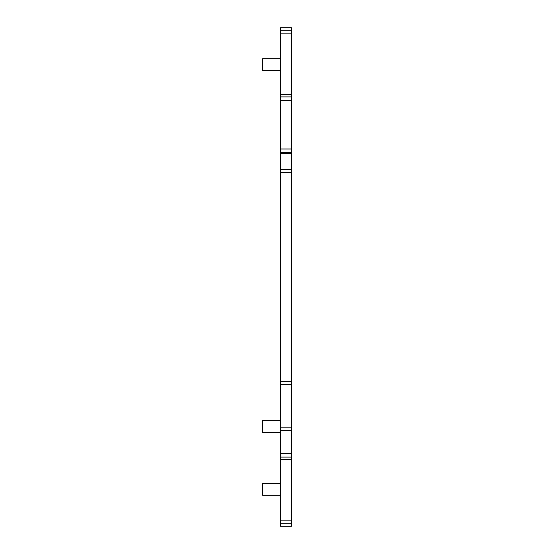 <?xml version="1.0" encoding="UTF-8"?>
<svg xmlns="http://www.w3.org/2000/svg" width="554" height="554" viewBox="0 0 554 554"><rect width="100%" height="100%" fill="white"/><g stroke="black" fill="none" stroke-linecap="round" stroke-linejoin="round"><path stroke-width="0.83" d="M280.532 523.211L291.39 523.211L291.39 526.3L280.532 526.3L280.532 152.627L291.39 152.627L291.39 27.7L280.532 27.7L280.532 30.789L291.39 30.789M280.532 384.337L291.39 384.337L291.39 152.627M280.532 152.627L280.532 100.745L291.39 100.745M280.532 30.789L280.532 100.745M291.39 384.337L291.39 523.211M280.532 420.652L262.61 420.652L262.61 432.418L280.532 432.418M280.532 58.717L262.61 58.717L262.61 70.476L280.532 70.476M280.532 483.524L262.61 483.524L262.61 495.283L280.532 495.283M280.532 172.225L291.39 172.225M280.532 381.775L291.39 381.775M280.532 169.662L291.39 169.662M280.532 153.687L291.39 153.687M280.532 149.012L291.39 149.012M280.532 96.908L291.39 96.908M280.532 94.769L291.39 94.769M280.532 33.856L291.39 33.856M280.532 520.137L291.39 520.137M280.532 459.231L291.39 459.231M280.532 457.092L291.39 457.092M280.532 453.255L291.39 453.255M280.532 430.382L291.39 430.382M280.532 427.82L291.39 427.82M280.532 94.242L291.39 94.242M280.532 459.758L291.39 459.758"/></g></svg>
